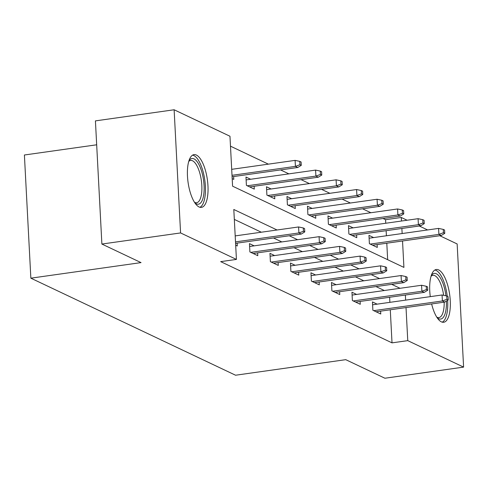 <?xml version="1.0" encoding="UTF-8"?>
<svg xmlns="http://www.w3.org/2000/svg" width="488" height="488" viewBox="0 0 488 488"><rect width="100%" height="100%" fill="white"/><g stroke="black" fill="none" stroke-linecap="round" stroke-linejoin="round"><path stroke-width="0.73" d="M430.282 296.643A26.645 9.742 -98 0 1 436.284 269.498A26.645 9.742 -98 0 1 438.645 269.913A26.645 9.742 -98 0 1 450.021 297.637A26.645 9.742 -98 0 1 443.732 322.257A26.645 9.742 -98 0 1 441.365 321.842A26.645 9.742 -98 0 1 431.636 303.945M199.08 206.973A26.645 9.742 -98 0 1 187.703 179.249A26.645 9.742 -98 0 1 193.992 154.629A26.645 9.742 -98 0 1 196.359 155.044A26.645 9.742 -98 0 1 207.736 182.768A26.645 9.742 -98 0 1 201.44 207.388A26.645 9.742 -98 0 1 199.08 206.973M96.679 144.796L24.4 155.001L30.854 278.172L235.564 375.223L345.748 359.668L384.898 378.23L463.6 367.116L407.761 340.642L406.022 307.562M30.854 278.172L141.032 262.611L101.882 244.049L95.422 120.884L174.124 109.769L229.964 136.243L232.581 186.178L403.918 267.406L402.533 240.981M385.752 223.248L385.563 219.698L383.056 218.508M370.88 212.737L362.56 208.791M350.384 203.02L342.058 199.073M329.882 193.303L321.561 189.356M309.386 183.586L301.065 179.639M288.89 173.868L280.57 169.922M268.394 164.151L230.489 146.174M385.563 219.698L401.301 217.477L407.114 220.234M419.29 226.005L427.616 229.952M439.792 235.722L457.146 243.951L463.6 367.116M387.661 259.701L386.795 243.207M386.405 235.771L386.136 230.684M232.19 178.632L233.795 179.395L233.648 176.546M250.643 179.267L245.976 177.053L246.409 185.373L254.297 189.112L254.144 186.264M271.139 188.984L266.472 186.77L266.906 195.096L274.793 198.829L274.64 195.981M291.635 198.701L286.968 196.487L287.408 204.814L295.289 208.547L295.142 205.698M312.131 208.419L307.464 206.204L307.904 214.531L315.785 218.264L315.638 215.415M332.633 218.136L327.966 215.928L328.4 224.248L336.281 227.987L336.134 225.133M353.129 227.853L348.462 225.645L348.896 233.965L356.783 237.705L356.63 234.85M373.625 237.571L368.959 235.362L369.392 243.683L377.279 247.422L377.126 244.567M277.068 229.994L233.807 209.48L236.424 259.415L220.68 261.635L392.016 342.863L390.284 309.782M389.894 302.346L389.625 297.265M384.312 290.519L375.992 286.578M363.816 280.801L355.496 276.861M343.32 271.084L335 267.137M322.824 261.367L314.498 257.42M302.328 251.649L294.002 247.703M281.826 241.932L273.506 237.985M261.33 232.215L234.325 219.411M235.68 245.208L237.284 245.97L237.137 243.122M254.132 245.842L249.466 243.628L249.899 251.954L257.786 255.688L257.634 252.839M274.628 255.559L269.962 253.345L270.395 261.672L278.282 265.405L278.13 262.556M295.124 265.277L290.458 263.069L290.897 271.389L298.778 275.128L298.632 272.274M315.62 274.994L310.954 272.786L311.393 281.106L319.274 284.846L319.128 281.991M336.122 284.711L331.456 282.503L331.889 290.824L339.77 294.563L339.624 291.708M356.618 294.435L351.952 292.221L352.385 300.541L360.272 304.28L360.12 301.431M377.114 304.152L372.448 301.938L372.881 310.258L380.768 313.998L380.616 311.149M101.882 244.049L180.578 232.935L174.124 109.769M392.016 342.863L407.761 340.642M236.424 259.415L180.578 232.935M400.056 288.298L391.73 284.351M379.554 278.581L371.234 274.634M359.058 268.864L350.738 264.917M338.562 259.146L330.242 255.2M318.066 249.429L309.746 245.482M297.57 239.712L289.244 235.765M405.632 300.12L405.369 295.039M402.142 233.545L401.88 228.463M401.49 221.027L401.301 217.477M303.451 231.288L304.762 231.91L304.591 228.579L303.274 227.957L303.451 231.288L298.9 232.947L301.267 234.069L235.582 243.341M235.503 241.895L298.9 232.947L298.589 226.957L235.192 235.905M303.274 227.957L298.589 226.957M301.267 234.069L304.762 231.91M301.273 165.334L301.102 162.004L299.784 161.382L299.961 164.706L301.273 165.334L297.778 167.488L295.411 166.371L295.1 160.375L231.702 169.33M299.961 164.706L295.411 166.371L232.014 175.32M297.778 167.488L232.093 176.766M295.1 160.375L299.784 161.382M188.874 160.967A23.058 8.43 -98 0 1 188.96 160.833A23.058 8.43 -98 0 1 202.294 173.771A23.058 8.43 -98 0 1 203.154 197.64A23.058 8.43 -98 0 1 194.883 202.825A23.058 8.43 -98 0 1 194.767 202.715M194.486 202.276A21.35 7.802 82 0 0 196.609 202.727A21.35 7.802 82 0 0 200.19 174.558A21.35 7.802 82 0 0 190.643 160.448A21.35 7.802 82 0 0 188.722 161.473M199.903 207.284A26.474 9.675 82 0 0 203.344 172.648A26.474 9.675 82 0 0 192.54 155.16M446.386 301.078A23.058 8.43 -98 0 1 438.663 318.707A23.058 8.43 -98 0 1 437.175 317.694A23.058 8.43 -98 0 1 437.059 317.584M431.16 275.836A23.058 8.43 -98 0 1 431.246 275.702A23.058 8.43 -98 0 1 436.309 273.762A23.058 8.43 -98 0 1 445.934 295.807M443.635 295.313A21.35 7.802 82 0 0 434.826 275.653A21.35 7.802 82 0 0 432.929 275.317A21.35 7.802 82 0 0 431.014 276.342M436.772 317.145A21.35 7.802 82 0 0 437.004 317.261A21.35 7.802 82 0 0 438.901 317.596A21.35 7.802 82 0 0 444.19 302.17M442.189 322.153A26.474 9.675 82 0 0 447.63 300.315M447.246 296.216A26.474 9.675 82 0 0 436.138 270.437A26.474 9.675 82 0 0 434.832 270.029M323.947 241.005L325.258 241.627L325.087 238.296L323.77 237.674L323.947 241.005L319.396 242.664L321.763 243.786L253.119 253.479M250.753 252.357L319.396 242.664L319.085 236.674L249.612 246.483M323.77 237.674L319.085 236.674M321.763 243.786L325.258 241.627M344.443 250.722L345.76 251.344L345.583 248.014L344.272 247.392L344.443 250.722L339.898 252.381L342.259 253.504L273.615 263.197M271.249 262.074L339.898 252.381L339.581 246.391L270.108 256.2M344.272 247.392L339.581 246.391M342.259 253.504L345.76 251.344M321.769 175.052L321.598 171.721L320.28 171.099L320.457 174.429L321.769 175.052L318.274 177.211L315.907 176.089L315.596 170.092L246.123 179.901M320.457 174.429L315.907 176.089L247.264 185.782M318.274 177.211L249.63 186.898M315.596 170.092L320.28 171.099M342.271 184.769L342.094 181.438L340.783 180.816L340.953 184.147L342.271 184.769L338.77 186.928L336.409 185.806L336.092 179.816L266.619 189.625M340.953 184.147L336.409 185.806L267.76 195.499M338.77 186.928L270.126 196.621M336.092 179.816L340.783 180.816M364.939 260.44L366.256 261.062L366.079 257.731L364.768 257.109L364.939 260.44L360.394 262.099L362.761 263.221L294.111 272.914M291.745 271.792L360.394 262.099L360.077 256.108L290.61 265.917M364.768 257.109L360.077 256.108M362.761 263.221L366.256 261.062M385.441 270.157L386.752 270.779L386.575 267.448L385.264 266.826L385.441 270.157L380.89 271.816L383.257 272.938L314.608 282.631M312.241 281.509L380.89 271.816L380.579 265.826L311.106 275.635M385.264 266.826L380.579 265.826M383.257 272.938L386.752 270.779M405.937 279.874L407.248 280.496L407.077 277.166L405.76 276.543L405.937 279.874L401.386 281.533L403.753 282.656L335.103 292.349M332.743 291.226L401.386 281.533L401.075 275.543L331.602 285.352M405.76 276.543L401.075 275.543M403.753 282.656L407.248 280.496M362.767 194.486L362.59 191.156L361.279 190.534L361.449 193.864L362.767 194.486L359.272 196.646L356.905 195.523L356.588 189.533L287.121 199.342M361.449 193.864L356.905 195.523L288.255 205.216M359.272 196.646L290.622 206.339M356.588 189.533L361.279 190.534M383.263 204.204L383.086 200.873L381.775 200.251L381.951 203.581L383.263 204.204L379.768 206.363L377.401 205.241L377.09 199.25L307.617 209.059M381.951 203.581L377.401 205.241L308.751 214.934M379.768 206.363L311.118 216.056M377.09 199.25L381.775 200.251M403.759 213.921L403.588 210.59L402.271 209.968L402.447 213.299L403.759 213.921L400.264 216.08L397.897 214.958L397.586 208.968L328.113 218.776M402.447 213.299L397.897 214.958L329.254 224.651M400.264 216.08L331.614 225.773M397.586 208.968L402.271 209.968M426.433 289.591L427.744 290.214L427.573 286.889L426.256 286.261L426.433 289.591L421.882 291.251L424.249 292.373L355.606 302.066M353.239 300.944L421.882 291.251L421.571 285.26L352.098 295.069M426.256 286.261L421.571 285.26M424.249 292.373L427.744 290.214M424.255 223.638L424.084 220.308L422.767 219.685L422.944 223.016L424.255 223.638L420.76 225.798L418.393 224.675L418.082 218.685L348.609 228.494M422.944 223.016L418.393 224.675L349.75 234.368M420.76 225.798L352.116 235.49M418.082 218.685L422.767 219.685M446.929 299.309L448.246 299.931L448.069 296.606L446.758 295.984L446.929 299.309L442.384 300.968L444.745 302.09L376.102 311.783M373.735 310.661L442.384 300.968L442.067 294.978L372.594 304.786M446.758 295.984L442.067 294.978M444.745 302.09L448.246 299.931M444.757 233.356L444.58 230.025L443.269 229.403L443.44 232.733L444.757 233.356L441.256 235.515L438.895 234.392L438.578 228.402L369.105 238.211M443.44 232.733L438.895 234.392L370.246 244.085M441.256 235.515L372.612 245.208M438.578 228.402L443.269 229.403"/></g></svg>
